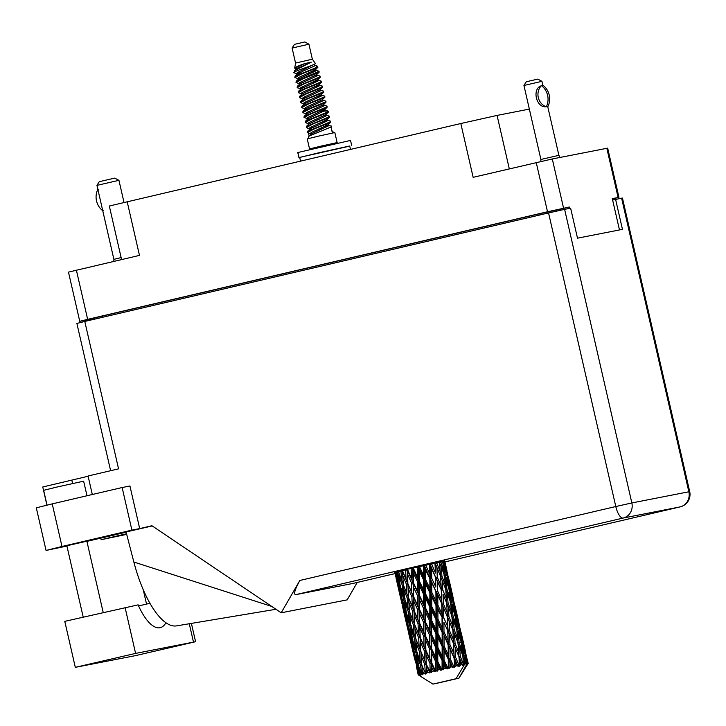 <?xml version="1.0" encoding="UTF-8"?>
<svg xmlns="http://www.w3.org/2000/svg" width="726" height="726" viewBox="0 0 726 726"><rect width="100%" height="100%" fill="white"/><g stroke="black" fill="none" stroke-linecap="round" stroke-linejoin="round"><path stroke-width="1.09" d="M612.381 198.988L618.942 197.345L612.299 198.615L619.478 229.942M121.578 259.581L109.317 206.012L460.819 123.52L473.143 177.316L552.295 158.967L607.68 148.14L618.942 197.345M569.665 208.353L569.365 207.028L547.513 211.747L87.655 319.358L79.751 321.319L86.394 320.039L86.621 321.028M79.751 321.319L68.48 272.114L139.483 255.389L127.159 201.592M460.819 123.52L497.074 115.416L529.354 109.091M569.365 207.028L560.418 209.124L560.663 210.186M540.044 214.923L539.763 213.698L560.418 209.124M539.763 213.698L102.647 315.982L102.929 317.208M93.119 318.469L86.394 320.039M93.345 319.449L93.091 318.351L102.647 315.982M165.909 622.763A51.301 18.468 -103.2 0 1 160.192 627.681A51.301 18.468 -103.2 0 1 138.094 604.849L64.777 621.347L75.313 667.348L135.317 655.669L195.593 641.72L135.599 653.4L75.313 667.348M47.027 505.105L43.642 490.331L56.392 487.173L83.644 481.175L86.984 495.749M86.866 541.169L66.865 545.752M444.784 561.144L409.782 568.685L394.799 572.587M149.928 603.288L138.584 605.938M46.056 550.426L36.3 507.828L52.236 503.88L61.991 546.478L46.056 550.426L66.928 546.052M122.14 487.527L129.936 485.993L139.691 528.601L131.896 530.125L122.14 487.527L52.236 503.88M139.691 528.601L151.916 525.733L281.189 612.798L347.182 599.867L357.237 582.443M281.189 612.798L299.847 580.464L615.793 506.53L548.557 212.936L84.788 321.455L118.547 468.851L88.064 475.984L92.311 494.506M131.896 530.125L61.991 546.478M86.911 541.378L126.133 532.203M152.206 525.933L126.07 531.976L133.856 562.033A76.947 27.697 -103.2 0 0 176.527 625.885L275.962 609.277M126.696 534.363L101.15 539.699L126.533 533.755M110.615 470.711L76.883 323.415L84.788 321.455M548.557 212.936L564.61 209.351L631.847 502.946L688.856 491.774L621.61 198.18L612.626 200.049M615.594 199.36L622.463 229.362L577.497 238.173L570.627 208.171L564.61 209.351M621.61 198.18L622.454 198.044L689.7 491.638L688.856 491.774A12.723 11.87 78.9 0 1 680.135 506.884L623.135 518.055L295.627 594.685C293.467 594.258 294.874 589.521 299.847 580.464M352.754 583.486L295.627 594.685M88.127 476.238L42.761 486.983L46.918 505.133M100.669 538.157A62.382 22.452 -103.2 0 1 101.15 539.699M271.733 606.428L133.856 562.033M541.941 81.339L537.848 79.098L526.259 81.775L523.945 85.468L541.941 81.339L542.876 85.396M547.613 106.423L548.003 106.332A16.517 15.409 -101.1 0 0 543.22 85.423L541.623 85.732A16.517 15.409 78.9 0 1 546.415 106.64L546.025 106.731A12.723 11.87 78.9 0 1 541.233 85.831M546.415 106.64L548.003 106.332M547.114 106.686L546.025 106.731C536.196 108.029 531.795 88.772 541.233 85.822M292.115 48.052L308.922 44.204L304.866 41.954L294.429 44.368L292.115 48.052L295.555 63.053L294.692 68.153L296.172 68.87M308.922 44.204L312.352 59.205L295.555 63.053M333.86 143.43L337.127 142.568L334.84 132.568L318.478 136.143L307.243 138.893L309.53 148.894L312.852 148.24M337.127 142.568L309.53 148.894M333.987 144.02L333.833 143.321L321.382 146.044L312.833 148.131L312.988 148.83M312.352 59.205L315.365 63.434L314.948 63.97C310.855 66.257 288.739 72.836 294.683 72.963L297.551 73.934M317.244 66.075L317.87 67.346L314.866 68.18L317.244 66.075L314.503 65.041L314.403 66.048L302.688 71.293L297.07 74.705L296.789 73.453L297.315 73.871M294.248 72.881L294.62 70.631L311.3 62.137L304.593 63.643C296.889 66.338 293.794 67.981 295.319 68.562M310.229 127.422L313.106 127.259M325.375 126.142L328.27 125.952M325.066 124.827L331.401 126.052L331.029 127.014L309.349 135.925L308.468 136.887L308.822 138.448M309.494 128.057L311.663 127.985M323.56 126.941L327.145 126.651M331.718 126.297L331.165 127.64L332.172 132.014L332.871 131.297L333.225 132.858M331.9 130.852L332.871 131.297M309.122 135.998L308.441 133.021M297.633 72.418L300.51 72.264M312.779 71.139L315.674 70.957M312.47 69.832L315.647 70.041L319.122 71.302L296.752 80.922L296.008 82.51L299.847 83.935M296.898 73.063L299.067 72.99M310.964 71.947L314.549 71.647M319.122 71.302L318.569 72.645L303.35 78.671L296.008 82.51M316.79 75.041L319.948 76.058L319.576 77.02L297.27 86.376L297.606 87.855L300.991 88.935M320.266 76.303L319.712 77.646L304.493 83.671L297.161 87.51M315.066 81.14L317.961 80.958M317.362 79.924L321.092 81.058L320.72 82.02L298.422 91.376L298.749 92.855L301.898 93.872M299.185 83.063L301.363 82.991M313.251 81.947L316.845 81.648M321.418 81.303L320.865 82.646L305.637 88.672L298.304 92.511M301.072 87.419L303.949 87.256M316.209 86.14L319.104 85.958M318.514 84.924L322.235 86.058L321.863 87.02L299.566 96.376L299.892 97.856L303.277 98.936M300.328 88.064L302.506 87.991M314.394 86.948L317.988 86.648M322.562 86.303L322.008 87.646L306.789 93.672L299.448 97.511M320.23 90.033L323.388 91.059L323.006 92.02L300.709 101.377L301.045 102.856L304.43 103.936M323.705 91.294L323.152 92.647L307.933 98.672L300.591 102.511M303.359 97.42L306.236 97.257M318.496 96.141L321.4 95.959M320.801 94.924L324.531 96.059L324.15 97.021L301.853 106.377L302.188 107.856L305.328 108.873M302.624 98.064L304.793 97.992M316.69 96.948L320.275 96.649M324.849 96.295L324.295 97.647L309.076 103.673L301.735 107.512M321.945 99.925L325.675 101.059L325.302 102.021L303.622 110.924L302.742 111.886L303.849 112.966M303.767 103.065L305.936 102.992M325.992 101.295L325.439 102.638L310.22 108.673L302.878 112.512M323.088 104.925L326.818 106.06L326.446 107.021L304.149 116.378L304.031 117.512L307.089 118.456L307.379 119.708M327.145 106.295L326.591 107.639L311.363 113.673L304.031 117.512M321.936 111.142L327.961 111.06L327.589 112.022L305.909 120.924L305.174 122.513L308.768 123.865M306.054 113.065L308.232 112.993M320.121 111.949L323.714 111.65M328.288 111.296L327.735 112.639L312.507 118.674L305.174 122.513M325.956 115.035L329.114 116.06L328.733 117.022L306.436 126.378L306.762 127.858L310.156 128.938M329.432 116.296L328.878 117.639L313.659 123.674L306.318 127.513M324.223 121.142L327.117 120.952M326.528 119.917L330.257 121.051L329.876 122.013L307.579 131.379L307.915 132.858L311.055 133.865M322.417 121.941L326.001 121.65M330.575 121.296L330.021 122.64L314.803 128.674L307.461 132.513M314.866 68.18L295.6 75.921L294.865 77.51L298.459 78.871M317.425 67.645L302.207 73.671L294.865 77.51M442.615 561.298L443.958 571.253L440.682 561.706M439.384 561.978L440.301 572.024L436.625 562.586M441.916 576.063L441.136 566.579L444.43 575.537L445.365 585.011L441.916 576.063L440.528 576.38L445.728 589.321L446.445 598.823L442.796 589.948L442.216 580.392M440.736 562.269L439.366 562.586L441.136 566.579M444.003 574.339L443.958 571.253M440.582 576.353L441.099 585.927L437.27 577.07L436.88 567.496L440.582 576.353M438.794 572.034L435.273 563.467L436.662 563.149M436.88 567.496L435.055 562.931M440.528 576.38L440.301 572.024M446.88 589.076L445.873 579.62L448.931 588.65L450.093 598.052L446.88 589.076L445.51 589.385L445.365 585.011M441.29 590.274L441.635 599.867L437.66 591.082L437.415 581.444L441.417 590.265L435.918 577.388L437.27 577.07M443.414 603.878L443.014 594.285L446.717 603.161L447.234 612.726L443.414 603.878L442.052 604.195L436.353 591.381L437.66 591.082M437.415 581.444L429.974 564.057M444.929 598.832L443.014 594.285M442.796 589.948L441.417 590.265L441.099 585.927M448.051 602.87L447.28 593.369L450.574 602.335L451.499 611.809L448.051 602.87L446.671 603.188L446.445 598.823M442.043 669.073L441.526 669.19L437.778 661.522L437.814 651.821L442.089 660.533L442.043 669.073L443.032 669.907L444.003 668.619L444.022 664.49L445.837 668.201L447.116 668.982L447.779 667.766L444.04 660.088L444.067 650.396L448.278 659.126L448.287 667.648L449.013 668.546L450.193 667.221L450.174 663.101L452.897 667.675L453.75 666.423L450.138 658.709L450.02 649.053L454.031 657.838L454.648 667.285L455.946 665.933L455.828 661.84L458.088 666.522L459.05 665.252L455.683 657.475L455.293 647.891L458.995 656.758L459.567 666.205L460.892 664.844L460.629 660.787L462.353 665.606L463.37 664.317L460.329 656.467L459.549 646.975L462.843 655.941L463.478 665.361L464.731 664.036L464.286 660.016L465.611 663.854L464.731 664.036M439.575 669.644L437.769 670.062L437.769 665.923L439.575 669.644L441.099 670.352L441.526 669.19M435.872 670.497L435.373 670.615L431.734 662.929L431.652 653.246L435.845 661.967L435.872 670.497L437.079 671.287L437.769 670.062M433.531 671.042L431.87 671.432L431.798 667.321L433.531 671.042L435.237 671.713L435.373 670.615M430.155 671.84L426.298 664.217L425.971 654.58L429.955 663.346L430.155 671.84L431.525 672.585L431.87 671.432M428.104 672.33L426.679 672.666L426.48 668.582L428.104 672.33L429.883 672.975L429.71 671.949M425.264 673.011L421.806 665.297L421.116 655.741L424.783 664.58L425.264 673.011L426.716 673.737L426.679 672.666M423.621 673.41L422.532 673.683L422.169 669.626L423.621 673.41L425.382 674.055L424.901 673.102M421.497 673.937L418.539 666.114L417.405 656.658L420.644 665.588L421.497 673.937L422.959 674.654L422.532 673.683M420.372 674.227L419.682 674.4L419.111 670.397L420.372 674.227L422.015 674.89L421.243 674M419.093 674.563L416.715 666.613L415.063 657.266L417.813 666.305L419.093 674.563L420.49 675.289L419.682 674.4M418.557 674.717L417.523 670.842L418.557 674.717L419.991 675.425L418.956 674.599M419.446 675.634L418.312 674.799M464.758 664.027L456.028 678.71L432.95 684.11L418.203 674.853L416.452 666.695L417.559 666.432M432.95 684.11L456.028 678.71M462.144 664.58L460.892 664.844M457.489 665.588L455.946 665.933M454.222 666.314L453.75 666.423M451.935 666.822L450.193 667.221M448.287 667.648L447.779 667.766M445.837 668.201L444.003 668.619M441.762 604.241L441.962 613.887L437.869 605.112L437.742 595.447L442.052 604.195L447.425 617.064L447.779 626.674L443.795 617.871L443.559 608.252M437.742 595.447L424.256 565.345M447.425 617.064L442.052 604.195L441.635 599.867M451.064 625.621L452.861 629.968L453.369 639.515L449.548 630.685L449.149 621.084L451.064 625.621L447.552 617.055L447.234 612.726M442.025 618.262L442.125 627.936L437.932 619.178L437.896 609.513L442.488 618.171L436.625 605.402L437.869 605.112M444.003 631.919L443.876 622.246L447.897 631.048L448.096 640.677L444.003 631.919L442.769 632.21L436.78 619.46L437.932 619.178M437.896 609.513L436.625 605.402L418.258 566.716M447.897 631.048L443.876 622.246M443.795 617.871L442.488 618.171L441.962 613.887M453.568 643.871L453.913 653.482L449.938 644.67L449.693 635.05L453.686 643.862L448.196 631.003L447.779 626.674M442.143 632.337L442.152 642.011L437.905 633.299L437.932 623.58L442.143 632.337L442.769 632.21L448.169 645.06L448.26 654.743L444.067 645.986L444.04 636.303M437.932 623.58L436.78 619.46L412.341 568.086M448.169 645.06L448.632 644.978L442.769 632.21L442.125 627.936M454.031 657.838L448.632 644.978L448.096 640.677M442.143 646.421L442.107 656.132L437.842 647.401L437.887 637.7L442.143 646.421L442.914 646.258L436.861 633.544L437.905 633.299M437.887 637.7L436.861 633.544L406.896 569.356M448.278 659.126L448.904 658.999L442.914 646.258L444.067 650.396M444.067 645.986L442.914 646.258L442.152 642.011M452.897 667.675L448.904 658.999L448.26 654.743M442.089 660.533L442.996 660.342L436.916 647.628L437.842 647.401M437.814 651.821L436.916 647.628L413.266 596.69L402.404 570.427M447.116 668.982L442.996 660.342L444.022 664.49M444.04 660.088L442.996 660.342L442.107 656.132M445.365 575.346L444.13 565.962L446.926 575.037L448.35 584.394L445.365 575.346L444.031 575.645M444.394 560.926L446.227 570.808L443.414 561.125M443.504 561.715L442.234 561.997M446.209 572.642L446.227 570.808M443.041 563.712L444.13 565.962M444.566 576.816L445.873 579.62M448.35 586.889L448.35 584.394M445.51 589.385L447.28 593.369M450.138 601.137L450.093 598.052M448.931 616.737L448.359 607.199L451.871 616.102L452.579 625.63L448.931 616.737L447.552 617.055L449.149 621.084M446.671 603.188L448.359 607.199M453.015 615.866L452.017 606.428L455.066 615.439L456.237 624.859L453.015 615.866L451.645 616.174L451.499 611.809M454.195 629.678L453.414 620.167L456.708 629.143L457.634 638.599L454.195 629.678L452.806 629.996L452.579 625.63M449.548 630.685L448.196 631.003L449.693 635.05M457.208 652.438L453.686 643.862L453.369 639.515M449.938 644.67L448.632 644.978L450.02 649.053M458.088 666.522L454.331 657.792L453.913 653.482M450.138 658.709L448.904 658.999L450.174 663.101M449.648 588.514L448.142 579.176L452.371 597.607L449.648 588.514L448.378 588.795M447.407 574.947L445.646 565.699L449.866 584.121L447.407 574.947L446.218 575.21M446.971 570.954L444.657 560.871M444.784 561.497L443.695 561.733M445.147 564.71L445.646 565.699M449.848 585.229L449.866 584.121M447.325 577.524L448.142 579.176M451.508 602.144L450.265 592.752L453.069 601.845L454.485 611.192L451.508 602.144L450.174 602.444M449.176 590.51L450.265 592.752M452.352 599.449L452.371 597.607M450.701 603.624L452.017 606.428M454.485 613.679L454.485 611.192M451.645 616.174L453.414 620.167M456.282 627.954L456.237 624.859M455.066 643.535L454.494 633.998L458.006 642.909L458.723 652.429L455.066 643.535L453.686 643.862L455.293 647.891M452.806 629.996L454.494 633.998M459.15 642.664L458.151 633.226L461.21 642.247L462.371 651.658L459.15 642.664L457.779 642.982L457.634 638.599M460.329 656.467L458.941 656.785L458.723 652.429M455.683 657.475L454.331 657.792L455.828 661.84M453.541 601.754L451.781 592.489L456.01 610.92L453.541 601.754L452.352 602.017M453.106 597.743L448.786 578.876M450.928 588.296L449.839 588.541M451.291 591.499L451.781 592.489M455.783 615.303L454.285 605.983L458.505 624.414L455.783 615.303L454.512 615.584M453.46 604.331L454.285 605.983M455.992 612.018L456.01 610.92M457.643 628.952L456.4 619.55L459.213 628.643L460.62 637.982L457.643 628.952L456.318 629.251M455.311 617.3L456.4 619.55M458.487 626.257L458.505 624.414M456.845 630.422L458.151 633.226M460.62 640.477L460.62 637.982M457.779 642.982L459.549 646.975M462.417 654.743L462.371 651.658M458.941 656.785L460.629 660.787M459.249 624.551L454.93 605.684M459.685 628.562L457.925 619.287L462.144 637.709L459.685 628.562L458.496 628.825M457.425 618.298L457.925 619.287M457.062 615.085L455.973 615.33M461.917 642.102L460.42 632.782L464.649 651.213L461.917 642.102L460.647 642.392M459.603 631.13L460.42 632.782M462.126 638.816L462.144 637.709M463.778 655.741L462.544 646.358L465.348 655.442L466.6 663.655L463.778 655.741L462.453 656.041M461.455 644.107L462.544 646.358M464.622 653.055L464.649 651.213M462.979 657.212L464.286 660.016M465.611 663.854L466.41 663.691M465.384 651.358L461.064 632.482M465.82 655.351L464.059 646.095L468.061 663.401L465.82 655.351L464.631 655.614M463.56 645.105L464.059 646.095M463.197 641.893L462.108 642.129M466.6 663.655L465.974 663.818L467.217 663.537L466.555 659.571L467.662 663.455L464.676 664.154M458.932 678.148L435.872 683.538L458.95 678.148L467.217 663.537M465.738 657.919L466.555 659.571M467.662 663.455L467.127 664.653L467.998 663.41M468.061 663.401L467.363 664.626L468.197 663.392L467.199 659.272M394.735 572.306L395.833 576.907M395.289 572.17L397.195 582.08L394.753 572.306M400.153 595.783L401.968 603.696M396.042 578.077L400.044 595.574L396.042 578.077M395.461 572.75L396.659 572.469M397.739 583.15L397.195 582.08M398.039 586.29L399.137 586.027M406.288 622.581L408.103 630.495M402.177 604.867L406.188 622.373L402.177 604.867M401.033 599.74L399.109 590.438L401.596 599.549L403.329 608.869L401.033 599.74M398.293 586.209L396.65 576.871L399.391 585.9L400.87 595.302L398.293 586.209M397.385 571.643L398.783 581.635L395.861 572.024M397.567 572.188L398.901 571.879M399.899 583.949L398.783 581.635M396.668 574.928L396.65 576.871M399.391 585.9L400.67 585.601M401.723 597.035L400.87 595.302M399.128 589.222L399.109 590.438M401.596 599.549L402.794 599.268M403.874 609.949L403.329 608.869M404.182 613.098L405.28 612.835M407.15 626.556L405.244 617.245L407.731 626.338L409.464 635.677L407.168 626.529M412.432 649.371L414.247 657.302M408.311 631.665L412.323 649.162L408.311 631.665M404.436 613.016L402.785 603.66L405.535 612.708L407.005 622.1L404.436 613.016M402.095 599.413L400.698 590.002L403.71 598.995L404.926 608.424L402.095 599.413M400.126 585.71L398.991 576.262L402.231 585.183L403.211 594.694L400.126 585.71M400.87 570.79L401.841 580.864L398.465 571.38M401.079 571.317L402.467 570.999L402.703 575.346L406.36 584.176L406.923 593.777L403.393 584.893L402.703 575.346M402.231 585.183L403.602 584.866L401.841 580.864M398.937 573.086L398.991 576.262M404.545 597.571L403.211 594.694M400.698 587.407L400.698 590.002M403.71 598.995L405.044 598.687M406.043 610.757L404.926 608.424M402.803 601.727L402.785 603.66M405.535 612.708L406.814 612.408M407.867 623.834L407.005 622.1M405.271 616.029L405.244 617.245M407.731 626.338L408.929 626.057M410.009 636.756L409.464 635.677M410.317 639.905L411.415 639.642M418.203 674.853L416.452 666.695M413.303 653.327L411.388 644.044L413.865 653.146L415.608 662.484L413.303 653.327M410.571 639.824L408.92 630.458L411.669 639.515L413.139 648.89L410.571 639.824M408.23 626.202L406.841 616.81L409.845 625.785L411.061 635.232L408.23 626.202M406.27 612.517L405.126 603.052L408.366 611.991L409.346 621.492L406.27 612.517M404.663 598.75L403.756 589.231L407.222 598.124L407.976 607.662L404.663 598.75M405.544 569.674L406.152 579.82L403.311 573.095M405.77 570.191L407.123 569.883L406.932 569.347M406.36 584.176L407.749 583.858L406.152 579.82M407.222 598.124L408.611 597.807L406.923 593.777M403.602 584.866L403.756 589.231M408.366 611.991L409.736 611.673L407.976 607.662M405.072 599.885L405.126 603.052M410.68 624.36L409.346 621.492M406.832 614.214L406.841 616.81M409.845 625.785L411.179 625.467M412.177 637.564L411.061 635.232M408.938 628.516L408.92 630.458M411.669 639.515L412.949 639.216M414.001 650.623L413.139 648.89M411.406 642.837L411.388 644.044M413.865 653.146L415.072 652.856M416.152 663.564L415.608 662.484M414.365 653.001L412.976 643.599L415.98 652.583L417.205 662.039L414.365 653.001M412.404 639.325L411.261 629.85L414.51 638.798L415.481 648.282L412.404 639.325M410.798 625.54L409.891 616.038L413.357 624.914L414.11 634.47L410.798 625.54M409.528 611.7L408.838 602.135L412.504 610.983L413.058 620.576L409.528 611.7M408.575 597.797L408.066 588.178L411.914 596.99L412.295 606.609L408.575 597.797M407.885 583.813L407.558 574.184L411.542 582.942L411.778 592.616L407.885 583.813L408.066 588.178M411.116 568.367L411.47 578.558L407.422 569.229M411.352 568.875L412.586 568.603L412.422 568.068M407.44 569.792L407.558 574.184M411.542 582.942L412.84 582.651L411.47 578.558M411.914 596.99L413.266 596.69L411.778 592.616M412.504 610.983L413.884 610.666L409.464 599.93M414.02 610.611L413.693 600.974L417.677 609.749L417.913 619.414L412.295 606.609M408.611 597.807L408.838 602.135M413.357 624.914L414.746 624.596L413.058 620.576M409.736 611.673L409.891 616.038M414.51 638.798L415.88 638.481L414.11 634.47M411.206 626.674L411.261 629.85M416.815 651.158L415.481 648.282M412.976 641.022L412.976 643.599M415.98 652.583L417.314 652.275M418.321 664.363L417.205 662.039M415.081 655.324L415.063 657.266M417.813 666.305L419.084 666.005M417.541 669.626L417.523 670.842M416.933 652.347L416.034 642.837L419.492 651.712L420.254 661.268L416.933 652.347M415.671 638.508L414.973 628.934L418.648 637.782L419.192 647.365L415.671 638.508M414.709 624.587L414.21 614.995L418.049 623.779L418.43 633.417L414.709 624.587L414.973 628.934M413.575 596.6L413.384 586.926L417.495 595.683L417.604 605.348L413.575 596.6L413.693 600.974M413.321 582.524L413.239 572.85L417.432 581.562L417.459 591.282L413.321 582.524L412.84 582.651L413.384 586.926M417.223 566.952L417.441 577.17L413.221 567.877M417.468 567.46L418.503 567.233L418.367 566.688M413.221 568.44L412.586 568.603L413.239 572.85M417.432 581.562L418.575 581.317L417.441 577.17M417.495 595.683L418.72 595.402L417.459 591.282M417.677 609.749L418.984 609.459L417.604 605.348M418.049 623.779L419.401 623.48L413.884 610.666L414.21 614.995M419.71 623.389L419.519 613.733L423.63 622.472L423.739 632.155L417.913 619.414M418.648 637.782L420.027 637.473L415.581 626.683M420.163 637.419L419.828 627.772L423.821 636.557L424.048 646.204L418.43 633.417M419.492 651.712L420.88 651.394L419.192 647.365M415.88 638.481L416.034 642.837M420.644 665.588L422.015 665.27L420.254 661.268M417.35 653.482L417.405 656.658M419.111 667.811L419.111 670.397M420.844 651.385L420.345 641.784L424.184 650.587L424.574 660.224L420.844 651.385M419.465 609.332L419.374 599.64L423.576 608.37L423.603 618.08L419.465 609.332L418.984 609.459L419.519 613.733M419.365 595.247L419.356 585.528L423.603 594.258L423.576 603.959L419.365 595.247L418.72 595.402L419.374 599.64M419.365 581.118L419.401 571.426L423.675 580.128L423.621 589.848L419.365 581.118L418.575 581.317L419.356 585.528M423.485 565.518L423.694 575.727L419.428 566.443M423.73 566.026L424.401 565.309M419.428 567.006L418.503 567.233L419.401 571.426M423.675 580.128L424.583 579.938L423.694 575.727M423.603 594.258L424.637 594.04L423.621 589.848M423.576 608.37L424.719 608.116L423.576 603.959M423.63 622.472L424.864 622.191L423.603 618.08M423.821 636.557L425.118 636.266L419.401 623.48L419.828 627.772M425.599 636.139L425.518 626.438L429.71 635.177L429.738 644.87L425.599 636.139L425.118 636.266L423.739 632.155M424.184 650.587L425.536 650.278L420.027 637.473L420.345 641.784M425.853 650.187L425.663 640.532L429.765 649.271L429.883 658.963L424.048 646.204M424.783 664.58L426.162 664.263L421.733 653.527M426.298 664.217L424.574 660.224M420.88 651.394L421.116 655.741M422.015 665.27L422.169 669.626M425.5 622.037L425.49 612.336L429.738 621.048L429.71 630.767L425.5 622.037L424.864 622.191L425.518 626.438M425.5 607.925L425.545 598.215L429.81 606.936L429.765 616.655L425.5 607.925L424.719 608.116L425.49 612.336M425.563 593.814L425.608 584.094L429.874 592.833L429.828 602.526L425.563 593.814L424.637 594.04L425.545 598.215M425.627 579.684L425.654 569.992L429.865 578.722L429.874 588.423L425.627 579.684L424.583 579.938L425.608 584.094M429.52 564.156L429.846 574.339L425.654 565.028M429.756 564.674L430.146 564.02M425.654 565.59L424.501 565.863L425.654 569.992M429.865 578.722L430.482 578.595L429.846 574.339M429.874 592.833L430.645 592.67L429.874 588.423M429.81 606.936L430.727 606.736L429.828 602.526M429.738 621.048L430.772 620.83L429.765 616.655M429.71 635.177L430.854 634.923L429.71 630.767M429.765 649.271L430.999 648.999L425.118 636.266L425.663 640.532M431.634 648.835L431.634 639.134L435.881 647.855L435.854 657.575L431.634 648.835L430.999 648.999L429.738 644.87M429.955 663.346L431.262 663.056L425.536 650.278L425.971 654.58M431.734 662.929L431.262 663.056L429.883 658.963M429.883 672.975L426.162 664.263L426.48 668.582M431.643 634.733L431.68 625.013L435.954 633.744L435.899 643.436L431.643 634.733L430.854 634.923L431.634 639.134M431.698 620.603L431.752 610.902L436.008 619.623L435.972 629.333L431.698 620.603L430.772 620.83L431.68 625.013M431.77 606.491L431.788 596.79L435.999 605.529L436.017 615.221L431.77 606.491L430.727 606.736L431.752 610.902M431.798 592.398L431.761 582.697L435.89 591.472L435.981 601.128L431.798 592.398L430.645 592.67L431.788 596.79M431.725 578.304L431.607 568.658L435.618 577.442L435.827 587.089L431.725 578.304L430.482 578.595L431.761 582.697M434.928 562.959L435.5 573.077L431.507 563.712M435.5 573.077L435.155 563.476M431.525 564.274L430.219 564.583L431.607 568.658M435.827 587.089L435.618 577.442M435.981 601.128L436.625 605.402L436.353 591.381L435.89 591.472M436.017 615.221L436.78 619.46L436.625 605.402L435.999 605.529M435.972 629.333L436.861 633.544L436.78 619.46L436.008 619.623M435.899 643.436L436.916 647.628L436.861 633.544L435.954 633.744M435.854 657.575L436.988 661.722L436.916 647.628L435.881 647.855M437.079 671.287L436.988 661.722L430.999 648.999L431.652 653.246M437.769 665.923L436.988 661.722L435.845 661.967M435.237 671.713L431.262 663.056L431.798 667.321M441.099 670.352L436.988 661.722L437.778 661.522M315.256 63.743L297.433 72.555L296.789 73.453M306.181 73.934L309.993 73.716M319.086 72.273L316.409 74.796L299.729 82.555L299.076 83.454L299.602 83.871M321.382 82.274L318.696 84.797L302.016 92.556L301.363 93.454L301.653 94.707M323.669 92.275L320.992 94.797L304.303 102.557L303.659 103.455L303.94 104.707M325.956 102.275L323.279 104.798L306.599 112.557L305.945 113.456L306.717 113.937M328.252 112.276L325.566 114.799L308.886 122.558L308.241 123.456L308.523 124.709M330.539 122.277L327.862 124.799L311.182 132.559L310.528 133.457L310.81 134.709M313.931 64.923L314.503 65.041M316.917 74.106L316.69 76.048L300.01 83.808L297.27 86.376M319.086 85.033L318.986 86.049L302.306 93.808L299.566 96.376M321.373 95.033L321.273 96.05L304.593 103.809L301.853 106.377M323.66 105.034L323.56 106.041L306.88 113.81L304.149 116.378M326.083 114.109L325.856 116.042L309.176 123.81L306.436 126.378M328.243 125.035L328.143 126.043L311.463 133.811L308.722 136.379M304.593 63.643L296.29 67.554L295.636 68.453L295.927 69.705M317.87 67.346L315.265 69.796L298.586 77.555L297.932 78.453L298.214 79.706M320.23 77.274L317.552 79.796L300.873 87.556L300.219 88.454L300.755 88.871M322.525 87.274L319.839 89.797L303.159 97.556L302.515 98.455L303.041 98.872M324.812 97.275L322.135 99.798L305.455 107.557L304.802 108.455L305.083 109.708M321.627 109.826L325.221 110.352L324.939 109.109L307.742 117.558L307.089 118.456M329.395 117.276L326.709 119.799L310.029 127.558L309.385 128.457L309.911 128.865M318.778 128.938L322.589 128.72M311.3 62.137L296.58 68.807L294.62 70.631M315.647 70.041L315.547 71.048L298.867 78.807L296.126 81.376M317.934 80.032L317.843 81.049L301.154 88.808L298.422 91.376M320.357 89.107L320.13 91.049L303.45 98.809L300.709 101.377M322.516 100.034L322.417 101.041L305.737 108.809L302.996 111.377M325.221 110.352L308.033 118.81L305.292 121.378M327.099 120.035L326.999 121.042L310.32 128.811L309.938 130.008M431.525 672.585L430.2 564.011M426.716 673.737L425.118 636.266L424.501 565.291M420.69 648.645L418.984 609.459L418.503 566.661M414.555 621.855L412.577 568.031M408.42 595.057L407.105 569.311M459.567 666.205L459.24 660.959M454.648 667.285L453.106 634.197M449.013 668.546L446.962 607.408M443.032 669.907L442.488 618.171L440.827 580.591M349.732 146.126L300.228 157.27M351.711 145.545L350.558 140.545L348.725 140.844L297.778 152.533L298.921 157.533M350.467 149.338L349.705 145.999L320.057 152.478L299.702 157.451L300.519 161.027M96.948 185.375L118.946 180.329L114.717 178.106L99.262 181.681L96.948 185.375L113.891 259.373L121.124 257.585M103.473 210.495L102.702 210.504M102.538 210.54A16.517 15.409 78.9 0 1 97.738 189.568L97.901 189.531M97.738 189.568L98.609 189.25M618.098 197.481L606.836 148.276M552.295 158.967L563.567 208.162M547.513 211.747L536.242 162.551M76.384 270.154L87.655 319.358M559.183 209.36L559.437 210.458M497.074 115.416L509.307 168.849M125.063 607.399L135.599 653.4M352.627 583.513L395.026 573.594L352.691 583.504M689.7 491.638A12.723 12.723 0 0 1 680.198 506.866L444.965 561.915L680.135 506.884A12.723 4.583 76.8 0 0 680.198 506.866A12.723 4.583 76.8 0 0 680.28 506.848M72.591 483.471L71.838 480.176M615.793 506.53A12.723 4.583 76.8 0 0 623.135 518.055A12.723 11.87 78.9 0 0 631.847 502.946L615.793 506.53M189.277 623.752L193.47 642.056M540.843 161.49L540.888 159.466L558.893 155.346L547.703 106.486M299.076 157.488L297.932 152.487M83.127 616.782L66.81 545.535M146.525 604.086L143.258 589.784M103.128 612.181L86.811 540.952M191.401 623.398L195.593 641.72M540.888 159.466L523.945 85.468M560.1 157.433L558.893 155.346M444.72 560.862L446.762 569.792M449.113 580.01L452.906 596.581M455.247 606.818L459.041 623.389M461.382 633.616L465.185 650.187M458.95 678.148L468.206 663.401L467.526 660.406M303.332 112.857L306.472 113.873M314.63 64.106L314.912 65.358M299.076 83.454L299.366 84.706M319.213 84.107L319.494 85.359M321.5 94.108L321.79 95.36M323.787 104.108L324.077 105.361M305.945 113.456L306.236 114.708M328.37 124.11L328.66 125.353M297.379 74.088L294.983 76.375M327.108 107.276L324.713 109.562M331.682 127.277L331.192 127.749M315.774 69.106L316.064 70.358M318.061 79.107L318.351 80.359M300.219 88.454L300.51 89.706M302.515 98.455L302.796 99.707M322.643 99.108L322.934 100.36M327.226 119.109L327.508 120.353M309.385 128.457L309.666 129.709M324.812 110.034L327.961 111.06M309.975 129.092L307.579 131.379M123.983 202.336L118.946 180.329M113.891 259.373L113.846 261.387"/></g></svg>
